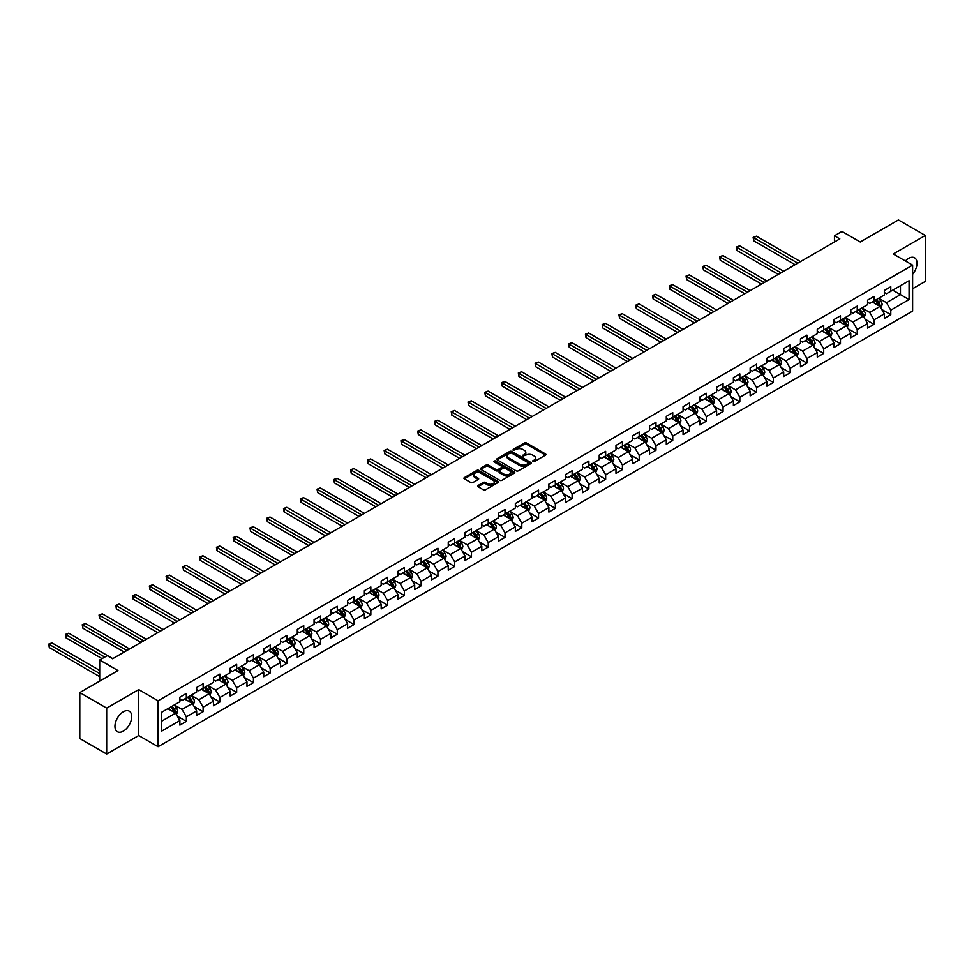 <?xml version="1.0" encoding="UTF-8"?>
<svg xmlns="http://www.w3.org/2000/svg" width="974" height="974" viewBox="0 0 974 974"><rect width="100%" height="100%" fill="white"/><g stroke="black" fill="none" stroke-linecap="round" stroke-linejoin="round"><path stroke-width="1.46" d="M532.79 461.627L534.263 461.627L545.477 455.15A1.498 0.864 0 0 0 545.915 454.541A1.498 0.864 0 0 0 545.477 453.933L526.484 442.975A1.498 0.864 0 0 0 524.377 442.975L513.164 449.44L513.164 450.292L516.086 449.464A4.773 2.752 0 0 1 522.843 449.464L524.426 450.378A4.773 2.752 0 0 1 525.826 452.326A4.773 2.752 0 0 1 524.426 454.274L522.977 455.966L525.899 455.126A4.773 2.752 0 0 1 532.656 455.126L534.239 456.039A4.773 2.752 0 0 1 535.639 457.987A4.773 2.752 0 0 1 534.239 459.935L532.79 461.627L532.79 460.775M123.333 731.133A11.858 6.842 120 0 0 131.088 720.687A11.858 6.842 120 0 0 129.262 711.178A11.858 6.842 120 0 0 123.333 711.775A11.858 6.842 120 0 0 115.589 722.221A11.858 6.842 120 0 0 117.404 731.73A11.858 6.842 120 0 0 123.333 731.133M912.614 274.291A11.858 6.842 120 0 0 914.562 257.793A11.858 6.842 120 0 0 908.632 258.378A11.858 6.842 120 0 0 905.406 260.983M478.039 485.502A1.498 0.864 0 0 0 477.601 486.111A1.498 0.864 0 0 0 478.039 486.72L483.372 489.8A1.498 0.864 0 0 0 485.478 489.8L497.933 482.605A1.498 0.864 0 0 0 498.371 481.996A1.498 0.864 0 0 0 497.933 481.387L478.94 470.418A1.498 0.864 0 0 0 476.834 470.418L464.379 477.613A1.498 0.864 0 0 0 463.941 478.222A1.498 0.864 0 0 0 464.379 478.831L470.819 482.544A1.498 0.864 0 0 0 472.926 482.544L478.258 479.464A1.498 0.864 0 0 0 478.697 478.855A1.498 0.864 0 0 0 478.258 478.246L475.056 476.408A3.993 2.301 0 0 1 473.888 474.776A3.993 2.301 0 0 1 476.359 472.646A3.993 2.301 0 0 1 480.706 473.145L493.209 480.365A3.993 2.301 0 0 1 494.378 481.996A3.993 2.301 0 0 1 491.919 484.127A3.993 2.301 0 0 1 487.572 483.628L485.478 482.422A1.498 0.864 0 0 0 483.372 482.422L478.039 485.502L478.039 486.72M912.614 288.742L925.3 281.413L925.3 235.477L898.418 219.954L860.249 241.99L841.974 231.447L834.45 235.781L839.819 238.886L112.582 658.753L107.213 655.66L99.689 659.995L99.689 681.106M106.677 708.11L106.677 754.046L138.71 735.54L138.71 689.604L106.677 708.11L79.795 692.587L117.964 670.55L99.689 659.995M138.71 689.604L158.068 700.781L912.614 265.147L912.614 311.083L158.068 746.717L158.068 700.781M925.3 235.477L893.255 253.97L912.614 265.147M516.196 470.844A1.498 0.864 0 0 0 518.302 470.844L530.757 463.661A1.498 0.864 0 0 0 531.195 463.052A1.498 0.864 0 0 0 530.757 462.431L511.764 451.473A1.498 0.864 0 0 0 509.646 451.473L497.203 458.657A1.498 0.864 0 0 0 496.764 459.265A1.498 0.864 0 0 0 497.203 459.874L516.196 470.844M493.976 461.859L514.333 473.145L501.89 480.316A1.498 0.864 0 0 1 499.784 480.316L480.791 469.346L486.111 466.303L486.111 465.061L480.791 468.129A1.498 0.864 0 0 0 480.352 468.738A1.498 0.864 0 0 0 480.791 469.346L480.791 468.129M486.111 466.303A1.498 0.864 0 0 1 488.23 466.303L488.23 465.061A1.498 0.864 0 0 0 486.111 465.061M488.23 465.061L495.936 469.505A1.498 0.864 0 0 0 498.043 469.505L501.573 467.459A1.498 0.864 0 0 0 502.012 466.85A1.498 0.864 0 0 0 501.573 466.242L493.562 461.615L495.036 460.763L514.345 471.915A1.498 0.864 0 0 1 514.783 472.524A1.498 0.864 0 0 1 514.345 473.133L514.345 471.915M106.677 754.046L79.795 738.523L79.795 692.587M177.365 716.207L186.338 721.393L186.338 716.864L196.663 710.898L196.663 715.427L203.116 711.702L203.116 707.173L213.44 701.219L213.44 705.748L219.893 702.023L219.893 697.494L230.205 691.528L230.205 696.069L236.658 692.344L236.658 687.814L246.982 681.849L246.982 686.378L253.435 682.652L253.435 678.123L263.759 672.17L263.759 676.699L270.2 672.973L270.2 668.444L280.524 662.478L280.524 667.02L286.977 663.294L286.977 658.753L297.301 652.799L297.301 657.328L303.754 653.603L303.754 649.074L314.066 643.12L314.066 647.649L320.519 643.924L320.519 639.394L330.843 633.429L330.843 637.958L337.296 634.244L337.296 629.703L347.621 623.75L347.621 628.279L354.061 624.553L354.061 620.024L364.386 614.07L364.386 618.6L370.838 614.874L370.838 610.345L381.163 604.379L381.163 608.908L387.615 605.183L387.615 600.654L397.928 594.7L397.928 599.229L404.38 595.504L404.38 590.975L414.705 585.009L414.705 589.55L421.158 585.824L421.158 581.295L431.482 575.33L431.482 579.859L437.935 576.133L437.935 571.604L448.247 565.651L448.247 570.18L454.7 566.454L454.7 561.925L465.024 555.959L465.024 560.5L471.477 556.775L471.477 552.234L481.801 546.28L481.801 550.809L488.242 547.084L488.242 542.555L498.566 536.601L498.566 541.13L505.019 537.404L505.019 532.875L515.343 526.91L515.343 531.451L521.796 527.725L521.796 523.184L532.108 517.231L532.108 521.76L538.561 518.034L538.561 513.505L548.886 507.551L548.886 512.081L555.338 508.355L555.338 503.826L565.663 497.86L565.663 502.389L572.115 498.676L572.115 494.135L582.428 488.181L582.428 492.71L588.88 488.985L588.88 484.455L599.205 478.502L599.205 483.031L605.658 479.305L605.658 474.776L615.982 468.811L615.982 473.34L622.423 469.614L622.423 465.085L632.747 459.131L632.747 463.661L639.2 459.935L639.2 455.406L649.524 449.44L649.524 453.981L655.977 450.256L655.977 445.727L666.289 439.761L666.289 444.29L672.742 440.565L672.742 436.035L683.066 430.082L683.066 434.611L689.519 430.885L689.519 426.356L699.843 420.391L699.843 424.932L706.284 421.206L706.284 416.665L716.608 410.711L716.608 415.241L723.061 411.515L723.061 406.986L733.385 401.032L733.385 405.561L739.838 401.836L739.838 397.307L750.15 391.341L750.15 395.87L756.603 392.157L756.603 387.615L766.928 381.662L766.928 386.191L773.38 382.465L773.38 377.936L783.705 371.983L783.705 376.512L790.158 372.786L790.158 368.257L800.47 362.291L800.47 366.821L806.922 363.095L806.922 358.566L817.247 352.612L817.247 357.141L823.7 353.416L823.7 348.887L834.024 342.921L834.024 347.462L840.465 343.737L840.465 339.208L850.789 333.242L850.789 337.771L857.242 334.045L857.242 329.516L867.566 323.563L867.566 328.092L874.019 324.366L874.019 319.837L884.331 313.872L884.331 318.413L890.784 314.687L890.784 310.146L909.071 299.602L909.071 280.731L900.463 285.699L900.463 294.635L909.071 299.602M186.338 721.393L179.886 725.119L179.886 720.59L161.611 731.133L161.611 712.262L179.886 701.718L179.886 697.177L186.338 693.451L186.338 697.993L196.663 692.027L196.663 687.498L203.116 683.772L203.116 688.301L213.44 682.348L213.44 677.819L219.893 674.093L219.893 678.622L230.205 672.669L230.205 668.127L236.658 664.402L236.658 668.943L246.982 662.977L246.982 658.448L253.435 654.723L253.435 659.252L263.759 653.298L263.759 648.769L270.2 645.044L270.2 649.573L280.524 643.607L280.524 639.078L286.977 635.352L286.977 639.894L297.301 633.928L297.301 629.399L303.754 625.673L303.754 630.202L314.066 624.249L314.066 619.72L320.519 615.994L320.519 620.523L330.843 614.557L330.843 610.028L337.296 606.303L337.296 610.832L347.621 604.878L347.621 600.349L354.061 596.624L354.061 601.153L364.386 595.199L364.386 590.658L370.838 586.945L370.838 591.474L381.163 585.508L381.163 580.979L387.615 577.253L387.615 581.782L397.928 575.829L397.928 571.3L404.38 567.574L404.38 572.103L414.705 566.15L414.705 561.608L421.158 557.883L421.158 562.424L431.482 556.458L431.482 551.929L437.935 548.204L437.935 552.733L448.247 546.779L448.247 542.25L454.7 538.525L454.7 543.054L465.024 537.088L465.024 532.559L471.477 528.833L471.477 533.375L481.801 527.409L481.801 522.88L488.242 519.154L488.242 523.683L498.566 517.73L498.566 513.201L505.019 509.475L505.019 514.004L515.343 508.038L515.343 503.509L521.796 499.784L521.796 504.313L532.108 498.359L532.108 493.83L538.561 490.105L538.561 494.634L548.886 488.68L548.886 484.139L555.338 480.426L555.338 484.955L565.663 478.989L565.663 474.46L572.115 470.734L572.115 475.263L582.428 469.31L582.428 464.781L588.88 461.055L588.88 465.584L599.205 459.631L599.205 455.089L605.658 451.364L605.658 455.905L615.982 449.939L615.982 445.41L622.423 441.685L622.423 446.214L632.747 440.26L632.747 435.731L639.2 432.006L639.2 436.535L649.524 430.569L649.524 426.04L655.977 422.314L655.977 426.856L666.289 420.89L666.289 416.361L672.742 412.635L672.742 417.164L683.066 411.211L683.066 406.682L689.519 402.956L689.519 407.485L699.843 401.519L699.843 396.99L706.284 393.265L706.284 397.794L716.608 391.84L716.608 387.311L723.061 383.586L723.061 388.115L733.385 382.161L733.385 377.62L739.838 373.906L739.838 378.436L750.15 372.47L750.15 367.941L756.603 364.215L756.603 368.744L766.928 362.791L766.928 358.262L773.38 354.536L773.38 359.065L783.705 353.112L783.705 348.57L790.158 344.845L790.158 349.386L800.47 343.42L800.47 338.891L806.922 335.166L806.922 339.695L817.247 333.741L817.247 329.212L823.7 325.486L823.7 330.016L834.024 324.062L834.024 319.521L840.465 315.795L840.465 320.336L850.789 314.371L850.789 309.842L857.242 306.116L857.242 310.645L867.566 304.692L867.566 300.162L874.019 296.437L874.019 300.966L884.331 295L884.331 290.471L890.784 286.746L890.784 291.287L909.071 280.731M184.622 698.979L192.365 703.447L182.041 709.413L174.297 704.945M179.886 699.235L182.041 700.476L186.338 697.993M182.041 709.413L186.338 716.864M192.365 703.447L196.663 710.898M201.399 689.3L209.13 693.768L198.818 699.722L191.074 695.253M196.663 689.543L198.818 690.785L203.116 688.301M198.818 699.722L203.116 707.173M209.13 693.768L213.44 701.219M218.164 679.621L225.907 684.089L215.583 690.042L207.839 685.574M213.44 679.864L215.583 681.106L219.893 678.622M215.583 690.042L219.893 697.494M225.907 684.089L230.205 691.528M234.941 669.929L242.684 674.398L232.36 680.363L224.617 675.895M230.205 670.185L232.36 671.427L236.658 668.943M232.36 680.363L236.658 687.814M242.684 674.398L246.982 681.849M251.706 660.25L259.449 664.718L249.137 670.672L241.394 666.204M246.982 660.494L249.137 661.736L253.435 659.252M249.137 670.672L253.435 678.123M259.449 664.718L263.759 672.17M268.483 650.559L276.226 655.039L265.902 660.993L258.159 656.525M263.759 650.815L265.902 652.056L270.2 649.573M265.902 660.993L270.2 668.444M276.226 655.039L280.524 662.478M285.26 640.88L293.004 645.348L282.679 651.314L274.936 646.846M280.524 641.123L282.679 642.365L286.977 639.894M282.679 651.314L286.977 658.753M293.004 645.348L297.301 652.799M302.025 631.201L309.769 635.669L299.444 641.623L291.713 637.154M297.301 631.444L299.444 632.686L303.754 630.202M299.444 641.623L303.754 649.074M309.769 635.669L314.066 643.12M318.802 621.509L326.546 625.978L316.221 631.943L308.478 627.475M314.066 621.765L316.221 623.007L320.519 620.523M316.221 631.943L320.519 639.394M326.546 625.978L330.843 633.429M335.58 611.83L343.311 616.298L332.998 622.264L325.255 617.784M330.843 612.074L332.998 613.316L337.296 610.832M332.998 622.264L337.296 629.703M343.311 616.298L347.621 623.75M352.344 602.151L360.088 606.619L349.763 612.573L342.02 608.105M347.621 602.395L349.763 603.637L354.061 601.153M349.763 612.573L354.061 620.024M360.088 606.619L364.386 614.07M369.122 592.46L376.865 596.928L366.541 602.894L358.797 598.426M364.386 592.716L366.541 593.957L370.838 591.474M366.541 602.894L370.838 610.345M376.865 596.928L381.163 604.379M385.887 582.781L393.63 587.249L383.306 593.203L375.574 588.734M381.163 583.024L383.306 584.266L387.615 581.782M383.306 593.203L387.615 600.654M393.63 587.249L397.928 594.7M402.664 573.102L410.407 577.57L400.083 583.523L392.339 579.055M397.928 573.345L400.083 574.587L404.38 572.103M400.083 583.523L404.38 590.975M410.407 577.57L414.705 585.009M419.441 563.41L427.172 567.879L416.86 573.844L409.117 569.376M414.705 563.666L416.86 564.908L421.158 562.424M416.86 573.844L421.158 581.295M427.172 567.879L431.482 575.33M436.206 553.731L443.949 558.199L433.625 564.153L425.894 559.685M431.482 553.975L433.625 555.217L437.935 552.733M433.625 564.153L437.935 571.604M443.949 558.199L448.247 565.651M452.983 544.04L460.726 548.52L450.402 554.474L442.659 550.006M448.247 544.296L450.402 545.537L454.7 543.054M450.402 554.474L454.7 561.925M460.726 548.52L465.024 555.959M469.76 534.361L477.491 538.829L467.179 544.795L459.436 540.327M465.024 534.616L467.179 535.846L471.477 533.375M467.179 544.795L471.477 552.234M477.491 538.829L481.801 546.28M486.525 524.682L494.268 529.15L483.944 535.103L476.201 530.635M481.801 524.925L483.944 526.167L488.242 523.683M483.944 535.103L488.242 542.555M494.268 529.15L498.566 536.601M503.302 514.99L511.046 519.471L500.721 525.424L492.978 520.956M498.566 515.246L500.721 516.488L505.019 514.004M500.721 525.424L505.019 532.875M511.046 519.471L515.343 526.91M520.067 505.311L527.811 509.779L517.486 515.745L509.755 511.265M515.343 505.555L517.486 506.797L521.796 504.313M517.486 515.745L521.796 523.184M527.811 509.779L532.108 517.231M536.844 495.632L544.588 500.1L534.263 506.054L526.52 501.586M532.108 495.876L534.263 497.117L538.561 494.634M534.263 506.054L538.561 513.505M544.588 500.1L548.886 507.551M553.622 485.941L561.353 490.409L551.041 496.375L543.297 491.907M548.886 486.196L551.041 487.438L555.338 484.955M551.041 496.375L555.338 503.826M561.353 490.409L565.663 497.86M570.387 476.262L578.13 480.73L567.805 486.696L560.062 482.215M565.663 476.505L567.805 477.747L572.115 475.263M567.805 486.696L572.115 494.135M578.13 480.73L582.428 488.181M587.164 466.583L594.907 471.051L584.583 477.004L576.839 472.536M582.428 466.826L584.583 468.068L588.88 465.584M584.583 477.004L588.88 484.455M594.907 471.051L599.205 478.502M603.929 456.891L611.672 461.359L601.36 467.325L593.616 462.857M599.205 457.147L601.36 458.389L605.658 455.905M601.36 467.325L605.658 474.776M611.672 461.359L615.982 468.811M620.706 447.212L628.449 451.68L618.125 457.634L610.381 453.166M615.982 447.456L618.125 448.697L622.423 446.214M618.125 457.634L622.423 465.085M628.449 451.68L632.747 459.131M637.483 437.533L645.226 442.001L634.902 447.955L627.159 443.487M632.747 437.776L634.902 439.018L639.2 436.535M634.902 447.955L639.2 455.406M645.226 442.001L649.524 449.44M654.248 427.842L661.991 432.31L651.667 438.276L643.936 433.807M649.524 428.097L651.667 429.339L655.977 426.856M651.667 438.276L655.977 445.727M661.991 432.31L666.289 439.761M671.025 418.163L678.768 422.631L668.444 428.584L660.701 424.116M666.289 418.406L668.444 419.648L672.742 417.164M668.444 428.584L672.742 436.035M678.768 422.631L683.066 430.082M687.802 408.471L695.533 412.952L685.221 418.905L677.478 414.437M683.066 408.727L685.221 409.969L689.519 407.485M685.221 418.905L689.519 426.356M695.533 412.952L699.843 420.391M704.567 398.792L712.311 403.26L701.986 409.226L694.243 404.758M699.843 399.036L701.986 400.277L706.284 397.794M701.986 409.226L706.284 416.665M712.311 403.26L716.608 410.711M721.344 389.113L729.088 393.581L718.763 399.535L711.02 395.067M716.608 389.357L718.763 390.598L723.061 388.115M718.763 399.535L723.061 406.986M729.088 393.581L733.385 401.032M738.109 379.422L745.853 383.89L735.528 389.856L727.797 385.387M733.385 379.677L735.528 380.919L739.838 378.436M735.528 389.856L739.838 397.307M745.853 383.89L750.15 391.341M754.887 369.743L762.63 374.211L752.305 380.177L744.562 375.696M750.15 369.986L752.305 371.228L756.603 368.744M752.305 380.177L756.603 387.615M762.63 374.211L766.928 381.662M771.664 360.063L779.395 364.532L769.083 370.485L761.339 366.017M766.928 360.307L769.083 361.549L773.38 359.065M769.083 370.485L773.38 377.936M779.395 364.532L783.705 371.983M788.429 350.372L796.172 354.84L785.848 360.806L778.104 356.338M783.705 350.628L785.848 351.87L790.158 349.386M785.848 360.806L790.158 368.257M796.172 354.84L800.47 362.291M805.206 340.693L812.949 345.161L802.625 351.115L794.881 346.647M800.47 340.937L802.625 342.178L806.922 339.695M802.625 351.115L806.922 358.566M812.949 345.161L817.247 352.612M821.983 331.014L829.714 335.482L819.402 341.436L811.659 336.967M817.247 331.257L819.402 332.499L823.7 330.016M819.402 341.436L823.7 348.887M829.714 335.482L834.024 342.921M838.748 321.323L846.491 325.791L836.167 331.757L828.424 327.288M834.024 321.578L836.167 322.82L840.465 320.336M836.167 331.757L840.465 339.208M846.491 325.791L850.789 333.242M855.525 311.643L863.268 316.112L852.944 322.065L845.201 317.597M850.789 311.887L852.944 313.129L857.242 310.645M852.944 322.065L857.242 329.516M863.268 316.112L867.566 323.563M872.29 301.952L880.033 306.433L869.709 312.386L861.978 307.918M867.566 302.208L869.709 303.45L874.019 300.966M869.709 312.386L874.019 319.837M880.033 306.433L884.331 313.872M892.72 290.167L900.463 294.635L886.486 302.707L878.743 298.239M884.331 292.517L886.486 293.758L890.784 291.287M886.486 302.707L890.784 310.146M138.71 735.54L158.068 746.717M834.45 235.781L834.45 241.99M161.611 721.21L175.588 713.138L167.845 708.67M175.588 713.138L179.886 720.59M881.811 309.501L890.784 314.687M865.034 319.18L874.019 324.366M848.269 328.871L857.242 334.045M831.492 338.55L840.465 343.737M814.714 348.229L823.7 353.416M797.949 357.921L806.922 363.095M781.172 367.6L790.158 372.786M764.407 377.279L773.38 382.465M747.63 386.97L756.603 392.157M730.853 396.649L739.838 401.836M714.088 406.341L723.061 411.515M697.311 416.02L706.284 421.206M680.534 425.699L689.519 430.885M663.769 435.39L672.742 440.565M646.992 445.069L655.977 450.256M630.227 454.748L639.2 459.935M613.45 464.44L622.423 469.614M596.672 474.119L605.658 479.305M579.907 483.798L588.88 488.985M563.13 493.489L572.115 498.676M546.365 503.168L555.338 508.355M529.588 512.86L538.561 518.034M512.811 522.539L521.796 527.725M496.046 532.218L505.019 537.404M479.269 541.909L488.242 547.084M462.492 551.588L471.477 556.775M445.727 561.268L454.7 566.454M428.95 570.959L437.935 576.133M412.185 580.638L421.158 585.824M395.407 590.317L404.38 595.504M378.63 600.008L387.615 605.183M361.865 609.687L370.838 614.874M345.088 619.379L354.061 624.553M328.311 629.058L337.296 634.244M311.546 638.737L320.519 643.924M294.769 648.428L303.754 653.603M278.004 658.107L286.977 663.294M261.227 667.787L270.2 672.973M244.45 677.478L253.435 682.652M227.685 687.157L236.658 692.344M210.908 696.836L219.893 702.023M194.143 706.527L203.116 711.702M533.204 461.773L534.239 461.177A4.773 2.752 0 0 0 535.639 459.229L535.639 457.987M525.826 452.326L525.826 453.567A4.773 2.752 0 0 1 524.426 455.515L523.391 456.112M545.464 455.162L526.484 444.217A1.498 0.864 0 0 0 524.377 444.217L513.578 450.438M530.733 463.673L511.764 452.715A1.498 0.864 0 0 0 509.646 452.715L497.215 459.886M528.115 463.478L528.115 462.626L511.447 452.995L508.44 453.872A4.773 2.752 0 0 0 507.04 455.832A4.773 2.752 0 0 0 508.44 457.78L519.836 464.354A4.773 2.752 0 0 0 526.593 464.354L528.115 463.478L528.115 464.72L528.115 463.855M507.04 455.832L507.04 457.062A4.773 2.752 0 0 0 508.44 459.022L508.44 457.78M528.115 464.72L526.593 465.596A4.773 2.752 0 0 1 519.836 465.596L508.44 459.022M488.23 466.303L495.936 470.746A1.498 0.864 0 0 0 498.043 470.746L501.573 468.701A1.498 0.864 0 0 0 502.012 468.092L502.012 466.85M503.923 474.119A3.993 2.301 0 0 0 508.282 474.618A3.993 2.301 0 0 0 510.741 472.487A3.993 2.301 0 0 0 509.572 470.856L505.165 468.311A1.498 0.864 0 0 0 503.059 468.311L499.516 470.357A1.498 0.864 0 0 0 499.078 470.966A1.498 0.864 0 0 0 499.516 471.574L503.923 474.119L503.923 475.361A3.993 2.301 0 0 0 508.282 475.86A3.993 2.301 0 0 0 510.741 473.729L510.741 472.487M499.078 470.966L499.078 472.207A1.498 0.864 0 0 0 499.516 472.816L499.516 471.574M503.923 475.361L499.516 472.816M494.378 481.996L494.378 483.238A3.993 2.301 0 0 1 491.919 485.369A3.993 2.301 0 0 1 487.572 484.869L485.478 483.664A1.498 0.864 0 0 0 483.372 483.664L478.064 486.732M473.888 474.776L473.888 476.018A3.993 2.301 0 0 0 475.056 477.65L475.056 476.408M478.258 478.246L478.258 479.464L475.056 477.65M497.921 482.617L478.94 471.659A1.498 0.864 0 0 0 476.834 471.659L464.391 478.843M880.886 307.894L882.164 304.679A4.03 2.325 -120 0 0 880.873 301.246L878.658 298.288M874.786 303.401L873.288 301.392M800.47 261.604L756.421 236.183L753.742 237.729L753.742 240.834L795.101 264.709M875.322 300.211L877.55 303.17A4.03 2.325 60 0 1 878.694 305.593L879.985 304.85A4.03 2.325 -120 0 0 878.84 302.427L876.612 299.468M875.602 300.041L878.073 303.328A2.058 1.181 60 0 1 878.438 303.961L879.985 304.85M753.742 240.834L753.146 237.388L797.791 263.163M753.146 237.388L756.421 236.183M864.108 317.585L865.387 314.358A4.03 2.325 -120 0 0 864.108 310.925L861.893 307.967M858.021 313.08L856.511 311.071M783.705 271.296L739.656 245.862L736.965 247.408L736.965 250.513L778.323 274.4M858.557 309.89L860.773 312.849A4.03 2.325 60 0 1 861.929 315.272L863.22 314.529A4.03 2.325 -120 0 0 862.063 312.106L859.847 309.148M858.837 309.732L861.296 313.019A2.058 1.181 60 0 1 861.673 313.64L863.22 314.529M736.965 250.513L736.368 247.067L781.014 272.842M736.368 247.067L739.656 245.862M847.343 327.264L848.622 324.038A4.03 2.325 -120 0 0 847.331 320.616L845.115 317.646M841.244 322.771L839.734 320.75M766.928 280.975L722.878 255.541L720.188 257.099L720.188 260.204L761.558 284.079M841.779 319.569L843.995 322.54A4.03 2.325 60 0 1 845.152 324.963L846.443 324.22A4.03 2.325 -120 0 0 845.286 321.797L843.07 318.827M842.06 319.411L844.519 322.698A2.058 1.181 60 0 1 844.896 323.319L846.443 324.22M720.188 260.204L719.603 256.759L764.237 282.533M719.603 256.759L722.878 255.541M830.566 336.943L831.845 333.729A4.03 2.325 -120 0 0 830.566 330.296L828.338 327.337M824.479 332.451L822.969 330.442M750.15 290.666L706.101 265.232L703.423 266.779L703.423 269.883L744.781 293.758M825.015 329.261L827.23 332.219A4.03 2.325 60 0 1 828.387 334.642L829.665 333.899A4.03 2.325 -120 0 0 828.521 331.477L826.293 328.518M825.295 329.09L827.754 332.377A2.058 1.181 60 0 1 828.119 333.011L829.665 333.899M703.423 269.883L702.826 266.438L747.472 292.212M702.826 266.438L706.101 265.232M813.789 346.634L815.08 343.408A4.03 2.325 -120 0 0 813.789 339.975L811.573 337.016M807.702 342.13L806.192 340.121M733.385 300.345L689.336 274.912L686.646 276.47L686.646 279.562L728.004 303.45M808.237 338.94L810.453 341.898A4.03 2.325 60 0 1 811.61 344.333L812.9 343.579A4.03 2.325 -120 0 0 811.744 341.156L809.528 338.197M808.517 338.782L810.977 342.069A2.058 1.181 60 0 1 811.354 342.69L812.9 343.579M686.646 279.562L686.061 276.129L730.695 301.891M686.061 276.129L689.336 274.912M797.024 356.314L798.303 353.099A4.03 2.325 -120 0 0 797.012 349.666L794.796 346.695M790.925 351.821L789.415 349.8M716.608 310.024L672.559 284.591L669.869 286.149L669.869 289.254L711.239 313.129M791.46 348.631L793.688 351.59A4.03 2.325 60 0 1 794.833 354.012L796.123 353.27A4.03 2.325 -120 0 0 794.979 350.847L792.751 347.876M791.74 348.461L794.212 351.748A2.058 1.181 60 0 1 794.577 352.369L796.123 353.27M669.869 289.254L669.284 285.808L713.918 311.583M669.284 285.808L672.559 284.591M780.247 366.005L781.525 362.778A4.03 2.325 -120 0 0 780.247 359.345L778.019 356.387M774.16 361.5L772.65 359.491M699.843 319.716L655.794 294.282L653.104 295.828L653.104 298.933L694.462 322.82M774.695 358.31L776.911 361.269A4.03 2.325 60 0 1 778.068 363.692L779.358 362.949A4.03 2.325 -120 0 0 778.202 360.526L775.986 357.568M774.975 358.152L777.435 361.427A2.058 1.181 60 0 1 777.812 362.06L779.358 362.949M653.104 298.933L652.507 295.487L697.153 321.262M652.507 295.487L655.794 294.282M763.482 375.684L764.76 372.458A4.03 2.325 -120 0 0 763.47 369.024L761.254 366.066M757.382 371.179L755.873 369.17M683.066 329.395L639.017 303.961L636.326 305.519L636.326 308.624L677.685 332.499M757.918 367.989L760.134 370.96A4.03 2.325 60 0 1 761.291 373.383L762.581 372.628A4.03 2.325 -120 0 0 761.424 370.205L759.209 367.247M758.198 367.831L760.657 371.118A2.058 1.181 60 0 1 761.035 371.739L762.581 372.628M636.326 308.624L635.742 305.179L680.376 330.941M635.742 305.179L639.017 303.961M746.705 385.363L747.983 382.149A4.03 2.325 -120 0 0 746.693 378.716L744.477 375.757M740.605 380.871L739.108 378.849M666.289 339.074L622.24 313.652L619.561 315.199L619.561 318.303L660.92 342.178M741.141 377.681L743.369 380.639A4.03 2.325 60 0 1 744.513 383.062L745.804 382.319A4.03 2.325 -120 0 0 744.66 379.897L742.431 376.926M741.421 377.51L743.893 380.797A2.058 1.181 60 0 1 744.258 381.418L745.804 382.319M619.561 318.303L618.965 314.858L663.611 340.632M618.965 314.858L622.24 313.652M729.928 395.054L731.206 391.828A4.03 2.325 -120 0 0 729.928 388.395L727.712 385.436M723.84 390.55L722.331 388.541M649.524 348.765L605.475 323.331L602.784 324.878L602.784 327.982L644.143 351.87M724.376 387.36L726.592 390.318A4.03 2.325 60 0 1 727.748 392.741L729.039 391.998A4.03 2.325 -120 0 0 727.882 389.576L725.667 386.617M724.656 387.202L727.115 390.489A2.058 1.181 60 0 1 727.493 391.11L729.039 391.998M602.784 327.982L602.188 324.537L646.833 350.311M602.188 324.537L605.475 323.331M713.163 404.734L714.441 401.507A4.03 2.325 -120 0 0 713.151 398.086L710.935 395.115M707.063 400.229L705.553 398.22M632.747 358.444L588.698 333.011L586.007 334.569L586.007 337.674L627.378 361.549M707.599 397.039L709.815 400.01A4.03 2.325 60 0 1 710.971 402.432L712.262 401.678A4.03 2.325 -120 0 0 711.105 399.255L708.889 396.296M707.879 396.881L710.338 400.168A2.058 1.181 60 0 1 710.716 400.789L712.262 401.678M586.007 337.674L585.423 334.228L630.056 360.003M585.423 334.228L588.698 333.011M696.386 414.413L697.664 411.198A4.03 2.325 -120 0 0 696.386 407.765L694.158 404.807M690.298 409.92L688.788 407.911M615.97 368.123L571.933 342.702L569.242 344.248L569.242 347.353L610.601 371.228M690.834 406.73L693.05 409.689A4.03 2.325 60 0 1 694.206 412.112L695.497 411.369A4.03 2.325 -120 0 0 694.34 408.946L692.124 405.975M691.114 406.56L693.573 409.847A2.058 1.181 60 0 1 693.938 410.468L695.497 411.369M569.242 347.353L568.646 343.907L613.291 369.682M568.646 343.907L571.933 342.702M679.621 424.104L680.899 420.878A4.03 2.325 -120 0 0 679.609 417.444L677.393 414.486M673.521 419.599L672.011 417.59M599.205 377.815L555.156 352.381L552.465 353.927L552.465 357.032L593.823 380.919M674.057 416.409L676.273 419.368A4.03 2.325 60 0 1 677.429 421.791L678.72 421.048A4.03 2.325 -120 0 0 677.563 418.625L675.347 415.667M674.337 416.251L676.796 419.538A2.058 1.181 60 0 1 677.174 420.159L678.72 421.048M552.465 357.032L551.881 353.586L596.514 379.361M551.881 353.586L555.156 352.381M662.844 433.783L664.122 430.557A4.03 2.325 -120 0 0 662.831 427.136L660.615 424.165M656.744 429.291L655.246 427.269M582.428 387.494L538.379 362.06L535.7 363.619L535.7 366.723L577.058 390.598M657.28 426.088L659.508 429.059A4.03 2.325 60 0 1 660.652 431.482L661.943 430.739A4.03 2.325 -120 0 0 660.798 428.317L658.57 425.346M657.56 425.93L660.031 429.217A2.058 1.181 60 0 1 660.396 429.838L661.943 430.739M535.7 366.723L535.103 363.278L579.737 389.052M535.103 363.278L538.379 362.06M646.066 443.462L647.345 440.248A4.03 2.325 -120 0 0 646.066 436.815L643.838 433.856M639.979 438.97L638.469 436.961M565.663 397.185L521.614 371.751L518.923 373.298L518.923 376.402L560.281 400.277M640.515 435.78L642.73 438.738A4.03 2.325 60 0 1 643.887 441.161L645.178 440.418A4.03 2.325 -120 0 0 644.021 437.996L641.805 435.037M640.795 435.609L643.254 438.897A2.058 1.181 60 0 1 643.631 439.53L645.178 440.418M518.923 376.402L518.326 372.957L562.972 398.731M518.326 372.957L521.614 371.751M629.301 453.154L630.58 449.927A4.03 2.325 -120 0 0 629.289 446.494L627.073 443.535M623.202 448.649L621.692 446.64M548.886 406.864L504.836 381.431L502.146 382.989L502.146 386.081L543.504 409.969M623.737 445.459L625.953 448.417A4.03 2.325 60 0 1 627.11 450.84L628.4 450.098A4.03 2.325 -120 0 0 627.244 447.675L625.028 444.716M624.017 445.301L626.477 448.588A2.058 1.181 60 0 1 626.854 449.209L628.4 450.098M502.146 386.081L501.561 382.636L546.195 408.41M501.561 382.636L504.836 381.431M612.524 462.833L613.803 459.618A4.03 2.325 -120 0 0 612.524 456.185L610.296 453.214M606.425 458.34L604.927 456.319M532.108 416.543L488.059 391.11L485.381 392.668L485.381 395.773L526.739 419.648M606.96 455.138L609.188 458.109A4.03 2.325 60 0 1 610.333 460.532L611.623 459.789A4.03 2.325 -120 0 0 610.479 457.366L608.251 454.395M607.252 454.98L609.712 458.267A2.058 1.181 60 0 1 610.077 458.888L611.623 459.789M485.381 395.773L484.784 392.327L529.43 418.102M484.784 392.327L488.059 391.11M595.747 472.524L597.025 469.298A4.03 2.325 -120 0 0 595.747 465.864L593.531 462.906M589.66 468.019L588.15 466.01M515.343 426.235L471.294 400.801L468.604 402.347L468.604 405.452L509.962 429.339M590.195 464.829L592.411 467.788A4.03 2.325 60 0 1 593.568 470.211L594.858 469.468A4.03 2.325 -120 0 0 593.702 467.045L591.486 464.087M590.475 464.671L592.935 467.946A2.058 1.181 60 0 1 593.312 468.579L594.858 469.468M468.604 405.452L468.007 402.006L512.653 427.781M468.007 402.006L471.294 400.801M578.982 482.203L580.261 478.977A4.03 2.325 -120 0 0 578.97 475.543L576.754 472.585M572.882 477.698L571.373 475.689M498.566 435.914L454.517 410.48L451.826 412.039L451.826 415.143L493.197 439.018M573.418 474.508L575.646 477.479A4.03 2.325 60 0 1 576.791 479.902L578.081 479.147A4.03 2.325 -120 0 0 576.925 476.724L574.709 473.766M573.698 474.35L576.17 477.637A2.058 1.181 60 0 1 576.535 478.258L578.081 479.147M451.826 415.143L451.242 411.698L495.876 437.46M451.242 411.698L454.517 410.48M562.205 491.882L563.483 488.668A4.03 2.325 -120 0 0 562.205 485.235L559.977 482.276M556.117 487.39L554.608 485.369M481.801 445.593L437.752 420.159L435.061 421.718L435.061 424.822L476.42 448.697M556.653 484.2L558.869 487.158A4.03 2.325 60 0 1 560.026 489.581L561.316 488.838A4.03 2.325 -120 0 0 560.16 486.416L557.944 483.445M556.933 484.029L559.393 487.317A2.058 1.181 60 0 1 559.77 487.937L561.316 488.838M435.061 424.822L434.465 421.377L479.111 447.151M434.465 421.377L437.752 420.159M545.44 501.573L546.718 498.347A4.03 2.325 -120 0 0 545.428 494.914L543.212 491.955M539.34 497.069L537.831 495.06M465.024 455.284L420.975 429.851L418.284 431.397L418.284 434.501L459.643 458.389M539.876 493.879L542.092 496.837A4.03 2.325 60 0 1 543.249 499.26L544.539 498.518A4.03 2.325 -120 0 0 543.382 496.095L541.167 493.136M540.156 493.721L542.615 497.008A2.058 1.181 60 0 1 542.993 497.629L544.539 498.518M418.284 434.501L417.7 431.056L462.333 456.83M417.7 431.056L420.975 429.851M528.663 511.253L529.941 508.026A4.03 2.325 -120 0 0 528.651 504.605L526.435 501.634M522.563 506.748L521.066 504.739M448.247 464.963L404.198 439.53L401.519 441.088L401.519 444.193L442.878 468.068M523.099 503.558L525.327 506.529A4.03 2.325 60 0 1 526.471 508.952L527.762 508.197A4.03 2.325 -120 0 0 526.617 505.774L524.389 502.815M523.379 503.4L525.85 506.687A2.058 1.181 60 0 1 526.216 507.308L527.762 508.197M401.519 444.193L400.923 440.747L445.568 466.509M400.923 440.747L404.198 439.53M511.886 520.932L513.164 517.718A4.03 2.325 -120 0 0 511.886 514.284L509.67 511.326M505.798 516.439L504.288 514.43M431.482 474.642L387.433 449.221L384.742 450.767L384.742 453.872L426.101 477.747M506.334 513.249L508.55 516.208A4.03 2.325 60 0 1 509.706 518.631L510.997 517.888A4.03 2.325 -120 0 0 509.84 515.465L507.624 512.494M506.614 513.079L509.073 516.366A2.058 1.181 60 0 1 509.451 516.987L510.997 517.888M384.742 453.872L384.146 450.426L428.791 476.201M384.146 450.426L387.433 449.221M495.121 530.623L496.399 527.397A4.03 2.325 -120 0 0 495.109 523.963L492.893 521.005M489.021 526.118L487.511 524.109M414.705 484.334L370.656 458.9L367.965 460.446L367.965 463.551L409.336 487.438M489.557 522.928L491.773 525.887A4.03 2.325 60 0 1 492.929 528.31L494.22 527.567A4.03 2.325 -120 0 0 493.063 525.144L490.847 522.186M489.837 522.77L492.296 526.057A2.058 1.181 60 0 1 492.674 526.678L494.22 527.567M367.965 463.551L367.381 460.105L412.014 485.88M367.381 460.105L370.656 458.9M478.344 540.302L479.622 537.076A4.03 2.325 -120 0 0 478.344 533.655L476.116 530.684M472.256 535.81L470.746 533.789M397.928 494.013L353.879 468.579L351.2 470.138L351.2 473.242L392.559 497.117M472.792 532.608L475.008 535.578A4.03 2.325 60 0 1 476.164 538.001L477.443 537.258A4.03 2.325 -120 0 0 476.298 534.823L474.07 531.865M473.072 532.449L475.531 535.737A2.058 1.181 60 0 1 475.896 536.357L477.443 537.258M351.2 473.242L350.603 469.797L395.249 495.571M350.603 469.797L353.879 468.579M461.566 549.981L462.857 546.767A4.03 2.325 -120 0 0 461.566 543.334L459.351 540.375M455.479 545.489L453.969 543.48M381.163 503.692L337.114 478.271L334.423 479.817L334.423 482.921L375.781 506.797M456.015 542.299L458.23 545.257A4.03 2.325 60 0 1 459.387 547.68L460.678 546.938A4.03 2.325 -120 0 0 459.521 544.515L457.305 541.556M456.295 542.128L458.754 545.416A2.058 1.181 60 0 1 459.131 546.049L460.678 546.938M334.423 482.921L333.839 479.476L378.472 505.25M333.839 479.476L337.114 478.271M444.801 559.673L446.08 556.446A4.03 2.325 -120 0 0 444.789 553.013L442.573 550.054M438.702 555.168L437.204 553.159M364.386 513.383L320.336 487.95L317.646 489.496L317.646 492.601L359.016 516.488M439.237 551.978L441.466 554.937A4.03 2.325 60 0 1 442.61 557.359L443.901 556.617A4.03 2.325 -120 0 0 442.756 554.194L440.528 551.235M439.517 551.82L441.989 555.107A2.058 1.181 60 0 1 442.354 555.728L443.901 556.617M317.646 492.601L317.061 489.155L361.695 514.929M317.061 489.155L320.336 487.95M428.024 569.352L429.303 566.138A4.03 2.325 -120 0 0 428.024 562.704L425.796 559.733M421.937 564.859L420.427 562.838M347.621 523.062L303.571 497.629L300.881 499.187L300.881 502.292L342.239 526.167M422.473 561.657L424.688 564.628A4.03 2.325 60 0 1 425.845 567.051L427.136 566.308A4.03 2.325 -120 0 0 425.979 563.885L423.763 560.914M422.753 561.499L425.212 564.786A2.058 1.181 60 0 1 425.589 565.407L427.136 566.308M300.881 502.292L300.284 498.846L344.93 524.621M300.284 498.846L303.571 497.629M411.259 579.043L412.538 575.817A4.03 2.325 -120 0 0 411.247 572.383L409.031 569.425M405.16 574.538L403.65 572.529M330.843 532.754L286.794 507.32L284.104 508.866L284.104 511.971L325.462 535.846M405.695 571.348L407.911 574.307A4.03 2.325 60 0 1 409.068 576.73L410.358 575.987A4.03 2.325 -120 0 0 409.202 573.564L406.986 570.606M405.975 571.178L408.435 574.465A2.058 1.181 60 0 1 408.812 575.098L410.358 575.987M284.104 511.971L283.519 508.525L328.153 534.3M283.519 508.525L286.794 507.32M394.482 588.722L395.761 585.496A4.03 2.325 -120 0 0 394.47 582.062L392.254 579.104M388.382 584.217L386.885 582.208M314.066 542.433L270.017 516.999L267.339 518.558L267.339 521.65L308.697 545.537M388.918 581.028L391.146 583.986A4.03 2.325 60 0 1 392.291 586.421L393.581 585.666A4.03 2.325 -120 0 0 392.437 583.243L390.209 580.285M389.198 580.869L391.67 584.157A2.058 1.181 60 0 1 392.035 584.777L393.581 585.666M267.339 521.65L266.742 518.217L311.388 543.979M266.742 518.217L270.017 516.999M377.705 598.401L378.983 595.187A4.03 2.325 -120 0 0 377.705 591.754L375.489 588.783M371.618 593.909L370.108 591.888M297.301 552.112L253.252 526.678L250.562 528.237L250.562 531.341L291.92 555.217M372.153 590.719L374.369 593.677A4.03 2.325 60 0 1 375.526 596.1L376.816 595.357A4.03 2.325 -120 0 0 375.66 592.935L373.444 589.964M372.433 590.548L374.893 593.836A2.058 1.181 60 0 1 375.27 594.457L376.816 595.357M250.562 531.341L249.965 527.896L294.611 553.67M249.965 527.896L253.252 526.678M360.94 608.093L362.218 604.866A4.03 2.325 -120 0 0 360.928 601.433L358.712 598.474M354.84 603.588L353.331 601.579M280.524 561.803L236.475 536.37L233.784 537.916L233.784 541.02L275.155 564.908M355.376 600.398L357.592 603.356A4.03 2.325 60 0 1 358.749 605.779L360.039 605.037A4.03 2.325 -120 0 0 358.882 602.614L356.667 599.655M355.656 600.24L358.115 603.515A2.058 1.181 60 0 1 358.493 604.148L360.039 605.037M233.784 541.02L233.2 537.575L277.834 563.349M233.2 537.575L236.475 536.37M344.163 617.772L345.441 614.545A4.03 2.325 -120 0 0 344.163 611.124L341.935 608.153M338.075 613.267L336.566 611.258M263.759 571.482L219.71 546.049L217.019 547.607L217.019 550.712L258.378 574.587M338.611 610.077L340.827 613.048A4.03 2.325 60 0 1 341.984 615.471L343.274 614.716A4.03 2.325 -120 0 0 342.118 612.293L339.902 609.334M338.891 609.919L341.35 613.206A2.058 1.181 60 0 1 341.716 613.827L343.274 614.716M217.019 550.712L216.423 547.266L261.069 573.029M216.423 547.266L219.71 546.049M327.398 627.451L328.676 624.237A4.03 2.325 -120 0 0 327.386 620.803L325.17 617.845M321.298 622.958L319.789 620.937M246.982 581.161L202.933 555.74L200.242 557.286L200.242 560.391L241.601 584.266M321.834 619.768L324.05 622.727A4.03 2.325 60 0 1 325.206 625.15L326.497 624.407A4.03 2.325 -120 0 0 325.34 621.984L323.124 619.014M322.114 619.598L324.573 622.885A2.058 1.181 60 0 1 324.951 623.506L326.497 624.407M200.242 560.391L199.658 556.945L244.291 582.72M199.658 556.945L202.933 555.74M310.621 637.142L311.899 633.916A4.03 2.325 -120 0 0 310.609 630.482L308.393 627.524M304.521 632.637L303.024 630.628M230.205 590.853L186.156 565.419L183.477 566.965L183.477 570.07L224.836 593.957M305.057 629.447L307.285 632.406A4.03 2.325 60 0 1 308.429 634.829L309.72 634.086A4.03 2.325 -120 0 0 308.575 631.663L306.347 628.705M305.337 629.289L307.808 632.576A2.058 1.181 60 0 1 308.174 633.197L309.72 634.086M183.477 570.07L182.881 566.625L227.514 592.399M182.881 566.625L186.156 565.419M293.844 646.821L295.122 643.595A4.03 2.325 -120 0 0 293.844 640.174L291.616 637.203M287.756 642.316L286.246 640.308M213.44 600.532L169.391 575.098L166.7 576.657L166.7 579.761L208.059 603.637M288.292 639.127L290.508 642.097A4.03 2.325 60 0 1 291.664 644.52L292.955 643.777A4.03 2.325 -120 0 0 291.798 641.342L289.582 638.384M288.572 638.968L291.031 642.256A2.058 1.181 60 0 1 291.409 642.877L292.955 643.777M166.7 579.761L166.104 576.316L210.749 602.09M166.104 576.316L169.391 575.098M277.079 656.5L278.357 653.286A4.03 2.325 -120 0 0 277.066 649.853L274.851 646.894M270.979 652.008L269.469 649.999M196.663 610.211L152.614 584.79L149.923 586.336L149.923 589.44L191.281 613.316M271.515 648.818L273.731 651.776A4.03 2.325 60 0 1 274.887 654.199L276.178 653.457A4.03 2.325 -120 0 0 275.021 651.034L272.805 648.075M271.795 648.647L274.254 651.935A2.058 1.181 60 0 1 274.631 652.568L276.178 653.457M149.923 589.44L149.339 585.995L193.972 611.769M149.339 585.995L152.614 584.79M260.302 666.192L261.58 662.965A4.03 2.325 -120 0 0 260.302 659.532L258.073 656.573M254.214 661.687L252.704 659.678M179.886 619.902L135.836 594.469L133.158 596.015L133.158 599.12L174.516 623.007M254.738 658.497L256.966 661.456A4.03 2.325 60 0 1 258.11 663.878L259.401 663.136A4.03 2.325 -120 0 0 258.256 660.713L256.028 657.754M255.03 658.339L257.489 661.626A2.058 1.181 60 0 1 257.854 662.247L259.401 663.136M133.158 599.12L132.561 595.674L177.207 621.449M132.561 595.674L135.836 594.469M243.524 675.871L244.803 672.644A4.03 2.325 -120 0 0 243.524 669.223L241.308 666.253M237.437 671.378L235.927 669.357M163.121 629.581L119.072 604.148L116.381 605.706L116.381 608.811L157.739 632.686M237.973 668.176L240.188 671.147A4.03 2.325 60 0 1 241.345 673.57L242.636 672.827A4.03 2.325 -120 0 0 241.479 670.404L239.263 667.434M238.253 668.018L240.712 671.305A2.058 1.181 60 0 1 241.089 671.926L242.636 672.827M116.381 608.811L115.784 605.365L160.43 631.14M115.784 605.365L119.072 604.148M226.759 685.55L228.038 682.336A4.03 2.325 -120 0 0 226.747 678.902L224.531 675.944M220.66 681.057L219.15 679.048M146.344 639.273L102.294 613.839L99.604 615.385L99.604 618.49L140.974 642.365M221.195 677.867L223.423 680.826A4.03 2.325 60 0 1 224.568 683.249L225.858 682.506A4.03 2.325 -120 0 0 224.702 680.083L222.486 677.125M221.475 677.697L223.947 680.984A2.058 1.181 60 0 1 224.312 681.617L225.858 682.506M99.604 618.49L99.019 615.044L143.653 640.819M99.019 615.044L102.294 613.839M209.982 695.241L211.261 692.015A4.03 2.325 -120 0 0 209.982 688.581L207.754 685.623M203.895 690.736L202.385 688.728M129.579 648.952L85.529 623.518L82.839 625.077L82.839 628.169L124.197 652.056M204.43 687.547L206.646 690.505A4.03 2.325 60 0 1 207.803 692.928L209.093 692.185A4.03 2.325 -120 0 0 207.937 689.762L205.721 686.804M204.71 687.388L207.17 690.676A2.058 1.181 60 0 1 207.547 691.296L209.093 692.185M82.839 628.169L82.242 624.724L126.888 650.498M82.242 624.724L85.529 623.518M193.217 704.92L194.496 701.706A4.03 2.325 -120 0 0 193.205 698.273L190.989 695.302M187.118 700.428L185.608 698.407M112.801 658.631L68.752 633.197L66.062 634.756L66.062 637.86L102.051 658.631M187.653 697.226L189.869 700.196A4.03 2.325 60 0 1 191.026 702.619L192.316 701.877A4.03 2.325 -120 0 0 191.16 699.454L188.944 696.483M187.933 697.067L190.393 700.355A2.058 1.181 60 0 1 190.77 700.976L192.316 701.877M66.062 637.86L65.477 634.415L104.742 657.085M65.477 634.415L68.752 633.197M176.44 714.612L177.718 711.385A4.03 2.325 -120 0 0 176.428 707.952L174.212 704.993M170.34 710.107L168.843 708.098M99.689 670.429L51.975 642.889L49.297 644.435L49.297 647.54L99.689 676.638M170.876 706.917L173.104 709.876A4.03 2.325 60 0 1 174.249 712.298L175.539 711.556A4.03 2.325 -120 0 0 174.395 709.133L172.167 706.174M171.156 706.759L173.628 710.034A2.058 1.181 60 0 1 173.993 710.667L175.539 711.556M49.297 647.54L48.7 644.094L99.689 673.533M48.7 644.094L51.975 642.889M534.239 461.177L534.239 459.935M522.977 455.966L522.977 455.114M524.426 455.515L524.426 454.274M513.164 450.292L513.164 449.44M524.377 444.217L524.377 442.975M526.484 444.217L526.484 442.975M545.477 455.15L545.477 453.933M497.203 459.874L497.203 458.657M509.646 452.715L509.646 451.473M511.764 452.715L511.764 451.473M530.757 463.661L530.757 462.431M519.836 465.596L519.836 464.354M526.593 465.596L526.593 464.354M495.936 470.746L495.936 469.505M498.043 470.746L498.043 469.505M501.573 468.701L501.573 467.459M495.036 462.005L495.036 460.763M483.372 483.664L483.372 482.422M485.478 483.664L485.478 482.422M487.572 484.869L487.572 483.628M464.379 478.831L464.379 477.613M476.834 471.659L476.834 470.418M478.94 471.659L478.94 470.418M497.933 482.605L497.933 481.387M879.644 306.201L882.14 304.752M878.84 302.427L880.873 301.246M875.967 304.083L877.55 303.17M862.867 315.88L865.362 314.444M862.063 312.106L864.108 310.925M859.202 313.762L860.773 312.849M846.089 325.559L848.597 324.123M845.286 321.797L847.331 320.616M842.425 323.441L843.995 322.54M829.324 335.251L831.82 333.802M828.521 331.477L830.566 330.296M825.648 333.132L827.23 332.219M812.547 344.93L815.043 343.493M811.744 341.156L813.789 339.975M808.883 342.811L810.453 341.898M795.77 354.621L798.278 353.172M794.979 350.847L797.012 349.666M792.106 352.503L793.688 351.59M779.005 364.3L781.501 362.852M778.202 360.526L780.247 359.345M775.328 362.182L776.911 361.269M762.228 373.979L764.736 372.543M761.424 370.205L763.47 369.024M758.563 371.861L760.134 370.96M745.463 383.671L747.959 382.222M744.66 379.897L746.693 378.716M741.786 381.552L743.369 380.639M728.686 393.35L731.182 391.901M727.882 389.576L729.928 388.395M725.021 391.231L726.592 390.318M711.909 403.029L714.417 401.592M711.105 399.255L713.151 398.086M708.244 400.911L709.815 400.01M695.144 412.72L697.64 411.272M694.34 408.946L696.386 407.765M691.467 410.602L693.05 409.689M678.367 422.399L680.863 420.951M677.563 418.625L679.609 417.444M674.702 420.281L676.273 419.368M661.589 432.079L664.098 430.642M660.798 428.317L662.831 427.136M657.925 429.96L659.508 429.059M644.825 441.77L647.32 440.321M644.021 437.996L646.066 436.815M641.16 439.651L642.73 438.738M628.047 451.449L630.555 450.012M627.244 447.675L629.289 446.494M624.383 449.331L625.953 448.417M611.282 461.128L613.778 459.691M610.479 457.366L612.524 456.185M607.606 459.022L609.188 458.109M594.505 470.819L597.001 469.371M593.702 467.045L595.747 465.864M590.841 468.701L592.411 467.788M577.728 480.499L580.236 479.062M576.925 476.724L578.97 475.543M574.063 478.38L575.646 477.479M560.963 490.19L563.459 488.741M560.16 486.416L562.205 485.235M557.286 488.071L558.869 487.158M544.186 499.869L546.682 498.42M543.382 496.095L545.428 494.914M540.521 497.751L542.092 496.837M527.421 509.548L529.917 508.111M526.617 505.774L528.651 504.605M523.744 507.43L525.327 506.529M510.644 519.239L513.14 517.791M509.84 515.465L511.886 514.284M506.979 517.121L508.55 516.208M493.867 528.919L496.375 527.47M493.063 525.144L495.109 523.963M490.202 526.8L491.773 525.887M477.102 538.598L479.598 537.161M476.298 534.823L478.344 533.655M473.425 536.479L475.008 535.578M460.325 548.289L462.82 546.84M459.521 544.515L461.566 543.334M456.66 546.171L458.23 545.257M443.547 557.968L446.055 556.531M442.756 554.194L444.789 553.013M439.883 555.85L441.466 554.937M426.782 567.647L429.278 566.211M425.979 563.885L428.024 562.704M423.118 565.529L424.688 564.628M410.005 577.338L412.513 575.89M409.202 573.564L411.247 572.383M406.341 575.22L407.911 574.307M393.24 587.018L395.736 585.581M392.437 583.243L394.47 582.062M389.563 584.899L391.146 583.986M376.463 596.709L378.959 595.26M375.66 592.935L377.705 591.754M372.798 594.59L374.369 593.677M359.686 606.388L362.194 604.939M358.882 602.614L360.928 601.433M356.021 604.27L357.592 603.356M342.921 616.067L345.417 614.631M342.118 612.293L344.163 611.124M339.244 613.949L340.827 613.048M326.144 625.758L328.64 624.31M325.34 621.984L327.386 620.803M322.479 623.64L324.05 622.727M309.367 635.438L311.875 633.989M308.575 631.663L310.609 630.482M305.702 633.319L307.285 632.406M292.602 645.117L295.098 643.68M291.798 641.342L293.844 640.174M288.937 642.998L290.508 642.097M275.825 654.808L278.333 653.359M275.021 651.034L277.066 649.853M272.16 652.69L273.731 651.776M259.06 664.487L261.556 663.051M258.256 660.713L260.302 659.532M255.383 662.369L256.966 661.456M242.282 674.166L244.778 672.73M241.479 670.404L243.524 669.223M238.618 672.048L240.188 671.147M225.505 683.858L228.013 682.409M224.702 680.083L226.747 678.902M221.841 681.739L223.423 680.826M208.74 693.537L211.236 692.1M207.937 689.762L209.982 688.581M205.064 691.418L206.646 690.505M191.963 703.216L194.459 701.779M191.16 699.454L193.205 698.273M188.299 701.11L189.869 700.196M175.198 712.907L177.694 711.458M174.395 709.133L176.428 707.952M171.521 710.789L173.104 709.876M528.419 464.294L528.419 463.052"/></g></svg>
